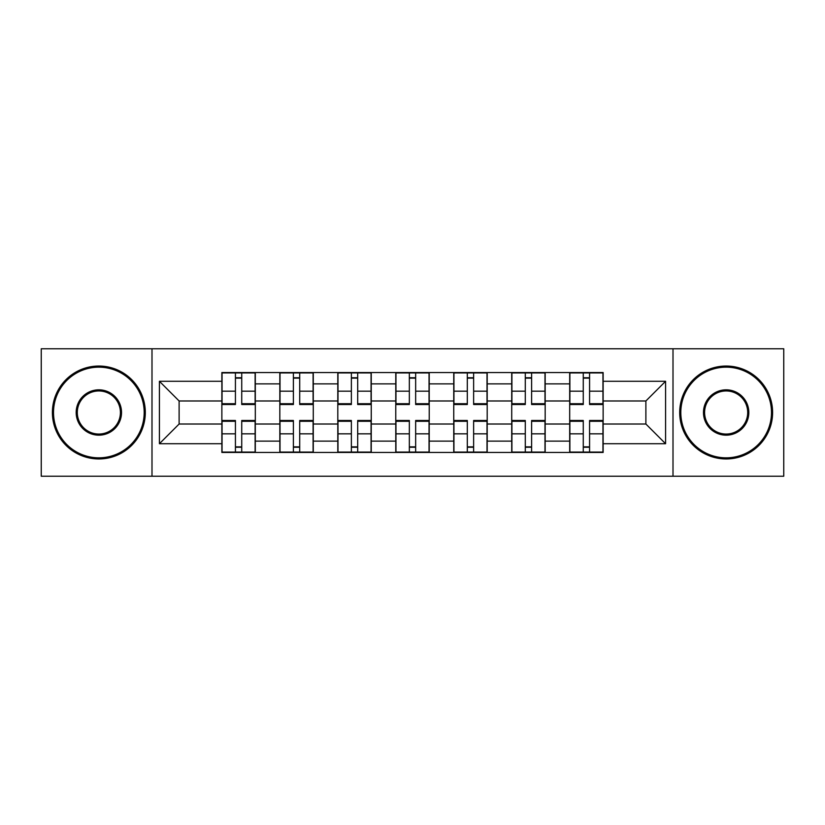 <?xml version="1.0" encoding="UTF-8"?>
<svg xmlns="http://www.w3.org/2000/svg" width="825" height="825" viewBox="0 0 825 825"><rect width="100%" height="100%" fill="white"/><g stroke="black" fill="none" stroke-linecap="round" stroke-linejoin="round"><path stroke-width="1.24" d="M673.004 476.231L783.75 476.231L783.75 348.769L41.25 348.769L41.25 476.231L673.004 476.231L673.004 348.769M279.83 452.451L279.83 383.883L255.307 383.883L255.307 452.451M255.307 383.883L255.307 372.549M279.83 383.883L279.83 372.549M313.273 372.549L313.273 452.451M337.807 452.451L337.807 372.549M371.25 372.549L371.25 452.451M395.773 452.451L395.773 372.549M429.227 372.549L429.227 452.451M453.75 452.451L453.75 372.549M487.193 372.549L487.193 452.451M511.727 452.451L511.727 372.549M545.17 372.549L545.17 452.451M569.693 452.451L569.693 372.549M569.693 424.019L545.17 424.019M511.727 424.019L487.193 424.019M453.75 424.019L429.227 424.019M395.773 424.019L371.25 424.019M337.807 424.019L313.273 424.019M279.83 424.019L255.307 424.019M569.693 400.981L545.17 400.981M511.727 400.981L487.193 400.981M453.75 400.981L429.227 400.981M395.773 400.981L371.25 400.981M337.807 400.981L313.273 400.981M279.83 400.981L255.307 400.981M179.118 424.019L221.863 424.019L221.863 400.981L179.118 400.981L179.118 424.019L159.421 443.716L159.421 381.284L221.863 381.284L221.863 400.981M603.137 400.981L603.137 424.019L645.882 424.019L645.882 400.981L603.137 400.981L603.137 372.549L221.863 372.549L221.863 381.284M603.137 381.284L665.579 381.284L665.579 443.716L603.137 443.716L603.137 424.019M221.863 424.019L221.863 452.451L603.137 452.451L603.137 443.716M221.863 443.716L159.421 443.716M151.996 476.231L151.996 348.769M241.735 446.872L235.424 446.872M235.424 378.128L241.735 378.128M299.712 446.872L293.391 446.872M293.391 378.128L299.712 378.128M357.689 446.872L351.368 446.872M351.368 378.128L357.689 378.128M415.656 446.872L409.344 446.872M409.344 378.128L415.656 378.128M473.632 446.872L467.311 446.872M467.311 378.128L473.632 378.128M531.609 446.872L525.288 446.872M525.288 378.128L531.609 378.128M589.576 446.872L583.265 446.872M583.265 378.128L589.576 378.128M159.421 381.284L179.118 400.981M645.882 424.019L665.579 443.716M645.882 400.981L665.579 381.284M241.735 404.508L241.735 372.921L255.121 372.921L255.121 404.508L241.735 404.508M235.424 377.757L241.735 377.757M247.129 372.921L222.049 372.921L222.049 404.508L235.424 404.508L235.424 372.921L230.031 372.921M235.424 420.492L235.424 452.079L222.049 452.079L222.049 420.492L235.424 420.492M241.735 447.243L235.424 447.243M230.031 452.079L255.121 452.079L255.121 420.492L241.735 420.492L241.735 452.079L247.129 452.079M299.712 404.508L299.712 372.921L313.088 372.921L313.088 404.508L299.712 404.508M293.391 377.757L299.712 377.757M305.106 372.921L280.015 372.921L280.015 404.508L293.391 404.508L293.391 372.921L288.007 372.921M357.689 404.508L357.689 372.921L371.064 372.921L371.064 404.508L357.689 404.508M351.368 377.757L357.689 377.757M363.072 372.921L337.992 372.921L337.992 404.508L351.368 404.508L351.368 372.921L345.984 372.921M293.391 420.492L293.391 452.079L280.015 452.079L280.015 420.492L293.391 420.492M299.712 447.243L293.391 447.243M288.007 452.079L313.088 452.079L313.088 420.492L299.712 420.492L299.712 452.079L305.106 452.079M351.368 420.492L351.368 452.079L337.992 452.079L337.992 420.492L351.368 420.492M357.689 447.243L351.368 447.243M345.984 452.079L371.064 452.079L371.064 420.492L357.689 420.492L357.689 452.079L363.072 452.079M98.856 457.834A45.334 45.334 0 0 0 144.189 412.5A45.334 45.334 0 0 0 98.856 367.166A45.334 45.334 0 0 0 53.512 412.5A45.334 45.334 0 0 0 98.856 457.834M98.856 366.042A46.458 46.458 0 0 1 145.303 412.5A46.458 46.458 0 0 1 98.856 458.958A46.458 46.458 0 0 1 52.398 412.5A46.458 46.458 0 0 1 98.856 366.042M98.856 435.167A22.667 22.667 0 0 1 76.178 412.5A22.667 22.667 0 0 1 98.856 389.833A22.667 22.667 0 0 1 121.523 412.5A22.667 22.667 0 0 1 98.856 435.167M98.856 390.947A21.553 21.553 0 0 0 77.292 412.5A21.553 21.553 0 0 0 98.856 434.053A21.553 21.553 0 0 0 120.409 412.5A21.553 21.553 0 0 0 98.856 390.947M726.144 457.834A45.334 45.334 0 0 0 771.488 412.5A45.334 45.334 0 0 0 726.144 367.166A45.334 45.334 0 0 0 680.811 412.5A45.334 45.334 0 0 0 726.144 457.834M726.144 366.042A46.458 46.458 0 0 1 772.602 412.5A46.458 46.458 0 0 1 726.144 458.958A46.458 46.458 0 0 1 679.697 412.5A46.458 46.458 0 0 1 726.144 366.042M726.144 435.167A22.667 22.667 0 0 1 703.477 412.5A22.667 22.667 0 0 1 726.144 389.833A22.667 22.667 0 0 1 748.822 412.5A22.667 22.667 0 0 1 726.144 435.167M726.144 390.947A21.553 21.553 0 0 0 704.591 412.5A21.553 21.553 0 0 0 726.144 434.053A21.553 21.553 0 0 0 747.708 412.5A21.553 21.553 0 0 0 726.144 390.947M415.656 404.508L415.656 372.921L429.041 372.921L429.041 404.508L415.656 404.508M409.344 377.757L415.656 377.757M421.049 372.921L395.959 372.921L395.959 404.508L409.344 404.508L409.344 372.921L403.951 372.921M473.632 404.508L473.632 372.921L487.008 372.921L487.008 404.508L473.632 404.508M467.311 377.757L473.632 377.757M479.016 372.921L453.936 372.921L453.936 404.508L467.311 404.508L467.311 372.921L461.928 372.921M531.609 404.508L531.609 372.921L544.985 372.921L544.985 404.508L531.609 404.508M525.288 377.757L531.609 377.757M536.993 372.921L511.912 372.921L511.912 404.508L525.288 404.508L525.288 372.921L519.894 372.921M409.344 420.492L409.344 452.079L395.959 452.079L395.959 420.492L409.344 420.492M415.656 447.243L409.344 447.243M403.951 452.079L429.041 452.079L429.041 420.492L415.656 420.492L415.656 452.079L421.049 452.079M467.311 420.492L467.311 452.079L453.936 452.079L453.936 420.492L467.311 420.492M473.632 447.243L467.311 447.243M461.928 452.079L487.008 452.079L487.008 420.492L473.632 420.492L473.632 452.079L479.016 452.079M525.288 420.492L525.288 452.079L511.912 452.079L511.912 420.492L525.288 420.492M531.609 447.243L525.288 447.243M519.894 452.079L544.985 452.079L544.985 420.492L531.609 420.492L531.609 452.079L536.993 452.079M589.576 403.724L602.951 403.724L602.951 404.508L589.576 404.508L589.576 372.921L602.951 372.921L595.526 372.921M602.951 403.724L602.951 372.921M583.265 377.757L589.576 377.757M594.969 372.921L569.879 372.921L569.879 404.508L583.265 404.508L583.265 372.921L577.871 372.921M583.265 420.492L583.265 452.079L569.879 452.079L569.879 420.492L583.265 420.492M589.576 447.243L583.265 447.243M577.871 452.079L602.951 452.079L602.951 420.492L589.576 420.492L589.576 452.079L594.969 452.079M511.727 383.883L487.193 383.883M453.75 383.883L429.227 383.883M395.773 383.883L371.25 383.883M337.807 383.883L313.273 383.883M569.693 383.883L545.17 383.883M511.727 441.117L487.193 441.117M453.75 441.117L429.227 441.117M395.773 441.117L371.25 441.117M337.807 441.117L313.273 441.117M279.83 441.117L255.307 441.117M569.693 441.117L545.17 441.117M241.735 403.724L255.121 403.724M241.735 391.174L255.121 391.174M222.049 403.724L235.424 403.724M222.049 391.174L235.424 391.174M235.424 421.276L222.049 421.276M235.424 433.826L222.049 433.826M255.121 421.276L241.735 421.276M255.121 433.826L241.735 433.826M299.712 403.724L313.088 403.724M299.712 391.174L313.088 391.174M280.015 403.724L293.391 403.724M280.015 391.174L293.391 391.174M357.689 403.724L371.064 403.724M357.689 391.174L371.064 391.174M337.992 403.724L351.368 403.724M337.992 391.174L351.368 391.174M293.391 421.276L280.015 421.276M293.391 433.826L280.015 433.826M313.088 421.276L299.712 421.276M313.088 433.826L299.712 433.826M351.368 421.276L337.992 421.276M351.368 433.826L337.992 433.826M371.064 421.276L357.689 421.276M371.064 433.826L357.689 433.826M415.656 403.724L429.041 403.724M415.656 391.174L429.041 391.174M395.959 403.724L409.344 403.724M395.959 391.174L409.344 391.174M473.632 403.724L487.008 403.724M473.632 391.174L487.008 391.174M453.936 403.724L467.311 403.724M453.936 391.174L467.311 391.174M531.609 403.724L544.985 403.724M531.609 391.174L544.985 391.174M511.912 403.724L525.288 403.724M511.912 391.174L525.288 391.174M409.344 421.276L395.959 421.276M409.344 433.826L395.959 433.826M429.041 421.276L415.656 421.276M429.041 433.826L415.656 433.826M467.311 421.276L453.936 421.276M467.311 433.826L453.936 433.826M487.008 421.276L473.632 421.276M487.008 433.826L473.632 433.826M525.288 421.276L511.912 421.276M525.288 433.826L511.912 433.826M544.985 421.276L531.609 421.276M544.985 433.826L531.609 433.826M589.576 391.174L602.951 391.174M569.879 403.724L583.265 403.724M569.879 391.174L583.265 391.174M583.265 421.276L569.879 421.276M583.265 433.826L569.879 433.826M602.951 421.276L589.576 421.276M602.951 433.826L589.576 433.826"/></g></svg>
